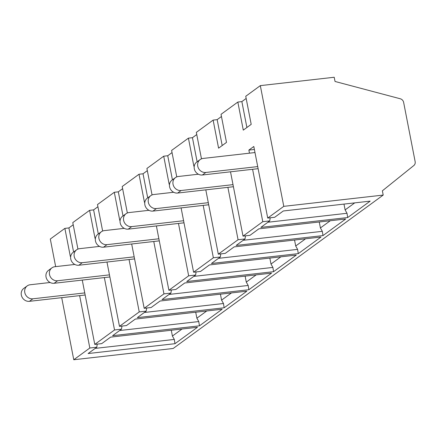 <?xml version="1.0" encoding="UTF-8"?>
<svg xmlns="http://www.w3.org/2000/svg" width="437" height="437" viewBox="0 0 437 437"><rect width="100%" height="100%" fill="white"/><g stroke="black" fill="none" stroke-linecap="round" stroke-linejoin="round"><path stroke-width="0.66" d="M260.321 85.63L283.782 206.346L383.2 195.077L382.375 190.811L413.828 165.525A4.37 3.966 53.9 0 0 415.15 161.641L403.641 102.416A4.37 3.966 53.9 0 0 400.281 98.773L335.032 81.468L334.212 77.256L260.321 85.63L245.741 96.282L251.199 124.354L243.289 130.128L237.837 102.056L241.863 101.597L246.162 98.456M249.467 153.179L248.866 150.099L253.81 146.488L267.723 218.074L274.682 217.287L283.329 210.967L370.172 201.124L347.688 217.55L260.845 227.393L269.738 220.898L270.203 217.795M254.984 152.551L203.107 158.434A7.287 6.615 -126.1 0 0 200.173 159.565L196.71 162.094A7.287 6.615 53.9 0 0 194.804 170.375A7.287 6.615 53.9 0 0 202.375 174.997L258.12 168.677M257.715 166.59L205.832 172.468A7.287 6.615 -126.1 0 1 198.267 167.852A7.287 6.615 -126.1 0 1 200.173 159.565M246.9 127.495L241.863 101.597M267.892 222.247L347.022 213.278L345.115 209.907L354.74 202.877M343.985 204.095L345.115 209.907M109.469 274.868L57.586 280.751A7.287 6.615 -126.1 0 1 50.015 276.129A7.287 6.615 -126.1 0 1 51.927 267.848A7.287 6.615 -126.1 0 1 54.86 266.712L74.831 264.451M51.927 267.848L48.463 270.377A7.287 6.615 53.9 0 0 46.557 278.659A7.287 6.615 53.9 0 0 54.128 283.28L109.873 276.96M119.645 330.525L198.775 321.556L196.868 318.185L206.739 310.975M195.71 312.226L196.868 318.185M106.972 262.042L119.476 326.357L126.435 325.565L135.328 319.07L222.176 309.227L199.441 325.833L112.599 335.676L121.491 329.176L114.532 329.968L104.35 277.582M199.441 325.833L198.775 321.556M121.491 329.176L121.95 326.078M98.303 233.975L93.616 209.88L97.915 206.739M95.468 238.099L95.042 238.411L89.585 210.339L93.616 209.88M120.175 220.051L119.754 220.363L114.297 192.291L97.495 204.56L102.64 231.031M134.175 256.825L82.293 262.703A7.287 6.615 -126.1 0 1 74.727 258.087A7.287 6.615 -126.1 0 1 76.633 249.8A7.287 6.615 -126.1 0 1 79.567 248.669L99.543 246.402M76.633 249.8L73.17 252.329A7.287 6.615 53.9 0 0 71.264 260.61A7.287 6.615 53.9 0 0 78.835 265.232L134.58 258.912M123.01 215.927L118.323 191.832L122.628 188.691M131.679 243.993L144.183 308.309L151.142 307.522L160.04 301.022L246.883 291.179L224.148 307.785L137.305 317.628L146.204 311.128L139.239 311.92L129.057 259.54M146.204 311.128L146.663 308.03M220.417 294.177L221.575 300.137L231.446 292.932M144.882 202.009L144.461 202.315L139.004 174.243L122.202 186.517L127.347 212.988M144.352 312.477L223.482 303.513L221.575 300.137M224.148 307.785L223.482 303.513M114.297 192.291L118.323 191.832M158.882 238.777L106.999 244.654A7.287 6.615 -126.1 0 1 99.434 240.039A7.287 6.615 -126.1 0 1 101.34 231.757A7.287 6.615 -126.1 0 1 104.274 230.621L124.25 228.354M101.34 231.757L97.883 234.281A7.287 6.615 53.9 0 0 95.976 242.562A7.287 6.615 53.9 0 0 103.542 247.184L159.287 240.863M156.391 225.945L168.89 290.261L175.849 289.474L184.747 282.979L271.59 273.13L248.861 289.736L248.189 285.465L246.282 282.094L256.158 274.884M248.861 289.736L162.012 299.58L170.911 293.085L171.37 289.982M147.717 197.879L143.036 173.784L147.335 170.643M139.004 174.243L143.036 173.784M245.124 276.135L246.282 282.094M169.064 294.434L248.189 285.465M170.911 293.085L163.951 293.872L153.769 241.492M169.589 183.961L169.168 184.267L163.711 156.195L146.908 168.469L152.054 194.94M183.589 220.729L131.712 226.612A7.287 6.615 -126.1 0 1 124.141 221.991A7.287 6.615 -126.1 0 1 126.047 213.709A7.287 6.615 -126.1 0 1 128.981 212.573L148.957 210.312M126.047 213.709L122.589 216.233A7.287 6.615 53.9 0 0 120.683 224.52A7.287 6.615 53.9 0 0 128.249 229.135L183.999 222.815M172.424 179.831L167.742 155.741L172.041 152.6M269.831 258.087L270.995 264.046L280.865 256.836M163.711 156.195L167.742 155.741M181.098 207.903L193.596 272.218L200.561 271.426L209.454 264.931L296.297 255.088L273.567 271.688L186.725 281.532L195.618 275.037L196.076 271.934M193.771 276.386L272.896 267.417L270.995 264.046M273.567 271.688L272.896 267.417M194.296 165.913L193.875 166.224L188.418 138.147L171.615 150.421L176.761 176.892M195.618 275.037L188.658 275.823L178.476 223.444M208.302 202.681L156.419 208.564A7.287 6.615 -126.1 0 1 148.848 203.942A7.287 6.615 -126.1 0 1 150.754 195.661A7.287 6.615 -126.1 0 1 153.687 194.525L173.664 192.264M150.754 195.661L147.296 198.185A7.287 6.615 53.9 0 0 145.39 206.472A7.287 6.615 53.9 0 0 152.961 211.087L208.706 204.773M218.478 258.338L297.602 249.369L295.702 245.998L305.572 238.788M294.543 240.039L295.702 245.998M205.805 189.855L218.309 254.17L225.268 253.378L234.161 246.883L321.004 237.04L298.274 253.64L211.432 263.484L220.324 256.989L213.365 257.781L203.183 205.395M298.274 253.64L297.602 249.369M197.131 161.788L192.449 137.693L196.748 134.552M220.324 256.989L220.783 253.886M188.418 138.147L192.449 137.693M237.837 102.056L221.035 114.325L226.492 142.402L218.582 148.176L213.125 120.104L196.328 132.373L201.473 158.844M233.008 184.638L181.126 190.516A7.287 6.615 -126.1 0 1 173.555 185.894A7.287 6.615 -126.1 0 1 175.461 177.613A7.287 6.615 -126.1 0 1 178.4 176.482L198.371 174.216M175.461 177.613L172.003 180.142A7.287 6.615 53.9 0 0 170.097 188.423A7.287 6.615 53.9 0 0 177.668 193.045L233.413 186.725M230.512 171.807L243.016 236.122L249.975 235.335L258.868 228.835L345.711 218.992L322.981 235.598L322.315 231.32L320.408 227.95L330.279 220.74M243.185 240.29L322.315 231.32M322.981 235.598L236.138 245.441L245.031 238.941L238.072 239.733L227.89 187.347M319.25 221.991L320.408 227.95M245.031 238.941L245.49 235.843M222.193 145.537L217.156 119.645L221.455 116.504M213.125 120.104L217.156 119.645M70.761 256.148L70.335 256.459L64.878 228.382L50.304 239.034L55.663 266.625M64.878 228.382L68.909 227.928L73.208 224.787M89.585 210.339L72.788 222.608L77.933 249.079M383.2 195.077L173.183 348.475L73.766 359.744L89.825 348.01L79.643 295.631M269.738 220.898L262.779 221.685L243.016 236.122M238.072 239.733L218.309 254.17M213.365 257.781L193.596 272.218M188.658 275.823L168.89 290.261M163.951 293.872L144.183 308.309M139.239 311.92L119.476 326.357M114.532 329.968L94.769 344.405L101.728 343.613L110.621 337.118L197.464 327.275L174.98 343.695L88.137 353.538L96.785 347.224L89.825 348.01M283.782 206.346L267.723 218.074M61.699 297.663L73.766 359.744M82.265 280.09L94.769 344.405M262.779 221.685L252.597 169.305M347.688 217.55L347.022 213.278M254.389 149.476L248.866 150.099M73.591 252.023L68.909 227.928M96.785 347.224L97.243 344.121M95.184 348.393L174.314 339.423L172.407 336.053L182.032 329.023M171.277 330.241L172.407 336.053M174.314 339.423L174.98 343.695M84.762 292.916L32.879 298.799A7.287 6.615 -126.1 0 1 25.308 294.177A7.287 6.615 -126.1 0 1 27.214 285.896L23.756 288.42A7.287 6.615 53.9 0 0 21.85 296.707A7.287 6.615 53.9 0 0 29.421 301.322L85.166 295.008M50.124 282.499L30.148 284.76A7.287 6.615 -126.1 0 0 27.214 285.896M205.832 172.468L202.375 174.997M57.586 280.751L54.128 283.28M82.293 262.703L78.835 265.232M106.999 244.654L103.542 247.184M131.712 226.612L128.249 229.135M156.419 208.564L152.961 211.087M181.126 190.516L177.668 193.045M32.879 298.799L29.421 301.322"/></g></svg>
